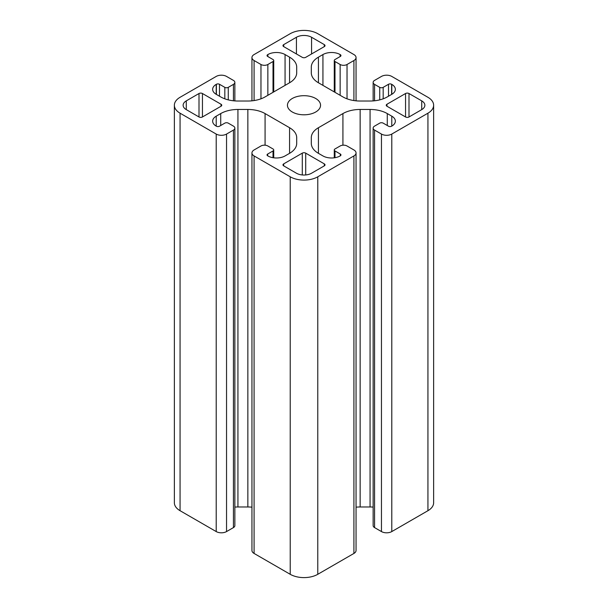 <?xml version="1.0" encoding="UTF-8"?>
<svg xmlns="http://www.w3.org/2000/svg" width="608" height="608" viewBox="0 0 608 608"><rect width="100%" height="100%" fill="white"/><g stroke="black" fill="none" stroke-linecap="round" stroke-linejoin="round"><path stroke-width="0.91" d="M315.704 98.488A16.553 9.553 0 0 0 297.669 96.414A16.553 9.553 0 0 0 287.447 105.245A16.553 9.553 0 0 0 292.296 112.001A16.553 9.553 0 0 0 310.331 114.076A16.553 9.553 0 0 0 320.553 105.245A16.553 9.553 0 0 0 315.704 98.488M302.282 153.14L283.693 163.879A2.432 1.406 0 0 0 282.978 164.867A2.432 1.406 0 0 0 283.693 165.862L296.423 173.219A10.708 6.186 0 0 0 311.577 173.219L324.307 165.862A2.432 1.406 0 0 0 325.022 164.867A2.432 1.406 0 0 0 324.307 163.879L305.718 153.14A2.432 1.406 0 0 0 302.282 153.14L302.282 174.952M405.551 93.518L386.962 104.249A2.432 1.406 0 0 0 386.255 105.245A2.432 1.406 0 0 0 386.962 106.24L405.551 116.972A2.432 1.406 0 0 0 408.994 116.972L421.732 109.615A10.708 6.186 0 0 0 424.87 105.245A10.708 6.186 0 0 0 421.732 100.875L408.994 93.518A2.432 1.406 0 0 0 405.551 93.518L405.551 116.972M296.423 37.27L283.693 44.627A2.432 1.406 0 0 0 282.978 45.615A2.432 1.406 0 0 0 283.693 46.611L302.282 57.342A2.432 1.406 0 0 0 305.718 57.342L324.307 46.611A2.432 1.406 0 0 0 325.022 45.615A2.432 1.406 0 0 0 324.307 44.627L311.577 37.27A10.708 6.186 0 0 0 296.423 37.27L296.423 53.968M199.006 93.518L186.268 100.875A10.708 6.186 0 0 0 183.13 105.245A10.708 6.186 0 0 0 186.268 109.615L199.006 116.972A2.432 1.406 0 0 0 202.449 116.972L221.038 106.24A2.432 1.406 0 0 0 221.745 105.245A2.432 1.406 0 0 0 221.038 104.249L202.449 93.518A2.432 1.406 0 0 0 199.006 93.518L199.006 116.972M237.933 101.027A24.343 14.052 180 0 1 220.719 96.915L216.212 94.316A12.168 7.03 180 0 1 212.648 89.346A12.168 7.03 180 0 1 216.212 84.375L216.387 84.276A2.189 1.262 180 0 1 219.488 84.276L224.823 87.354A2.432 1.406 0 0 0 228.266 87.354L233.426 84.375A4.872 2.812 0 0 0 234.855 82.384A4.872 2.812 0 0 0 233.426 80.4L226.541 76.426A7.304 4.218 0 0 0 216.212 76.426L180.067 97.295A19.471 11.24 0 0 0 174.367 105.245A19.471 11.24 0 0 0 180.067 113.194L216.212 134.064A7.304 4.218 0 0 0 226.541 134.064L233.426 130.089A4.872 2.812 0 0 0 234.855 128.098A4.872 2.812 0 0 0 233.426 126.114L228.266 123.135A2.432 1.406 0 0 0 224.823 123.135L219.488 126.213A2.189 1.262 180 0 1 216.387 126.213L216.212 126.114A12.168 7.03 180 0 1 212.648 121.144A12.168 7.03 180 0 1 216.212 116.174L220.719 113.574A24.343 14.052 180 0 1 237.933 109.463L247.859 109.463A24.343 14.052 180 0 1 265.073 113.574L289.568 127.718A24.343 14.052 180 0 1 296.696 137.659L296.696 143.389A24.343 14.052 180 0 1 289.568 153.33L285.068 155.929A12.168 7.03 180 0 1 267.854 155.929L267.68 155.83A2.189 1.262 180 0 1 267.041 154.934A2.189 1.262 180 0 1 267.68 154.037L273.015 150.959A2.432 1.406 0 0 0 273.729 149.963A2.432 1.406 0 0 0 273.015 148.968L267.854 145.988A4.872 2.812 0 0 0 260.969 145.988L254.083 149.963A7.304 4.218 0 0 0 251.948 152.942A7.304 4.218 0 0 0 254.083 155.929L290.229 176.799A19.471 11.24 0 0 0 317.771 176.799L353.917 155.929A7.304 4.218 0 0 0 356.052 152.942A7.304 4.218 0 0 0 353.917 149.963L347.031 145.988A4.872 2.812 0 0 0 340.146 145.988L334.985 148.968A2.432 1.406 0 0 0 334.271 149.963A2.432 1.406 0 0 0 334.985 150.959L340.32 154.037A2.189 1.262 180 0 1 340.959 154.934A2.189 1.262 180 0 1 340.32 155.83L340.146 155.929A12.168 7.03 180 0 1 322.932 155.929L318.432 153.33A24.343 14.052 180 0 1 311.304 143.389L311.304 137.659A24.343 14.052 180 0 1 318.432 127.718L342.927 113.574A24.343 14.052 180 0 1 360.141 109.463L370.067 109.463A24.343 14.052 180 0 1 387.281 113.574L391.788 116.174A12.168 7.03 180 0 1 395.352 121.144A12.168 7.03 180 0 1 391.788 126.114L391.613 126.213A2.189 1.262 180 0 1 388.512 126.213L383.177 123.135A2.432 1.406 0 0 0 379.734 123.135L374.574 126.114A4.872 2.812 0 0 0 373.145 128.098A4.872 2.812 0 0 0 374.574 130.089L381.459 134.064A7.304 4.218 0 0 0 391.788 134.064L427.933 113.194A19.471 11.24 0 0 0 433.633 105.245A19.471 11.24 0 0 0 427.933 97.295L391.788 76.426A7.304 4.218 0 0 0 381.459 76.426L374.574 80.4A4.872 2.812 0 0 0 373.145 82.384A4.872 2.812 0 0 0 374.574 84.375L379.734 87.354A2.432 1.406 0 0 0 383.177 87.354L388.512 84.276A2.189 1.262 180 0 1 391.613 84.276L391.788 84.375A12.168 7.03 180 0 1 395.352 89.346A12.168 7.03 180 0 1 391.788 94.316L387.281 96.915A24.343 14.052 180 0 1 370.067 101.027L360.141 101.027A24.343 14.052 180 0 1 342.927 96.915L318.432 82.772A24.343 14.052 180 0 1 311.304 72.831L311.304 67.1A24.343 14.052 180 0 1 318.432 57.16L322.932 54.56A12.168 7.03 180 0 1 340.146 54.56L340.32 54.659A2.189 1.262 180 0 1 340.959 55.556A2.189 1.262 180 0 1 340.32 56.453L334.985 59.531A2.432 1.406 0 0 0 334.271 60.526A2.432 1.406 0 0 0 334.985 61.522L340.146 64.501A4.872 2.812 0 0 0 347.031 64.501L353.917 60.526A7.304 4.218 0 0 0 356.052 57.547A7.304 4.218 0 0 0 353.917 54.56L317.771 33.691A19.471 11.24 0 0 0 290.229 33.691L254.083 54.56A7.304 4.218 0 0 0 251.948 57.547A7.304 4.218 0 0 0 254.083 60.526L260.969 64.501A4.872 2.812 0 0 0 267.854 64.501L273.015 61.522A2.432 1.406 0 0 0 273.729 60.526A2.432 1.406 0 0 0 273.015 59.531L267.68 56.453A2.189 1.262 180 0 1 267.041 55.556A2.189 1.262 180 0 1 267.68 54.659L267.854 54.56A12.168 7.03 180 0 1 285.068 54.56L289.568 57.16A24.343 14.052 180 0 1 296.696 67.1L296.696 72.831A24.343 14.052 180 0 1 289.568 82.772L265.073 96.915A24.343 14.052 180 0 1 247.859 101.027L237.933 101.027M373.145 128.098L373.145 525.616A4.872 2.812 0 0 0 374.574 527.6L381.459 531.574A7.304 4.218 0 0 0 391.788 531.574L427.933 510.705A19.471 11.24 0 0 0 433.633 502.755L433.633 105.245M356.052 507.171A24.343 14.052 180 0 1 360.141 506.973L370.067 506.973A24.343 14.052 180 0 1 373.145 507.087M251.948 152.942L251.948 550.453A7.304 4.218 0 0 0 254.083 553.44L290.229 574.309A19.471 11.24 0 0 0 317.771 574.309L353.917 553.44A7.304 4.218 0 0 0 356.052 550.453L356.052 152.942M234.855 507.087A24.343 14.052 180 0 1 237.933 506.973L247.859 506.973A24.343 14.052 180 0 1 251.948 507.171M174.367 105.245L174.367 502.755A19.471 11.24 0 0 0 180.067 510.705L216.212 531.574A7.304 4.218 0 0 0 226.541 531.574L233.426 527.6A4.872 2.812 0 0 0 234.855 525.616L234.855 128.098M296.696 137.659L296.696 143.389M311.304 137.659L311.304 143.389M311.304 67.1L311.304 72.831M216.212 84.375L216.212 94.316M216.387 84.276L216.387 94.415M219.488 84.276L219.488 96.201M224.823 87.354L224.823 98.815M228.266 87.354L228.266 99.872M233.426 84.375L233.426 100.784M180.067 113.194L180.067 510.705M216.212 134.064L216.212 531.574M226.541 134.064L226.541 531.574M233.426 130.089L233.426 527.6M216.212 116.174L216.212 126.114M220.719 113.574L220.719 125.499M237.933 109.463L237.933 506.973M247.859 109.463L247.859 506.973M265.073 113.574L265.073 145.19M289.568 127.718L289.568 153.33M267.68 154.037L267.68 155.83M273.015 150.959L273.015 157.7M254.083 155.929L254.083 553.44M290.229 176.799L290.229 574.309M317.771 176.799L317.771 574.309M353.917 155.929L353.917 553.44M334.985 150.959L334.985 157.7M340.32 154.037L340.32 155.83M318.432 127.718L318.432 153.33M342.927 113.574L342.927 145.19M360.141 109.463L360.141 506.973M370.067 109.463L370.067 506.973M387.281 113.574L387.281 125.499M391.788 116.174L391.788 126.114M374.574 130.089L374.574 527.6M381.459 134.064L381.459 531.574M391.788 134.064L391.788 531.574M427.933 113.194L427.933 510.705M374.574 84.375L374.574 100.784M379.734 87.354L379.734 99.872M383.177 87.354L383.177 98.815M388.512 84.276L388.512 96.201M391.613 84.276L391.613 94.415M391.788 84.375L391.788 94.316M318.432 57.16L318.432 82.772M322.932 54.56L322.932 85.371M340.146 54.56L340.146 56.552M340.32 54.659L340.32 56.453M334.985 61.522L334.985 92.325M340.146 64.501L340.146 95.304M347.031 64.501L347.031 98.815M353.917 60.526L353.917 100.563M254.083 60.526L254.083 100.563M260.969 64.501L260.969 98.815M267.854 64.501L267.854 95.304M273.015 61.522L273.015 92.325M267.68 54.659L267.68 56.453M267.854 54.56L267.854 56.552M285.068 54.56L285.068 85.371M289.568 57.16L289.568 82.772M202.449 93.518L202.449 116.972M186.268 100.875L186.268 109.615M221.038 104.249L221.038 106.24M311.577 37.27L311.577 53.968M283.693 44.627L283.693 46.611M324.307 44.627L324.307 46.611M408.994 93.518L408.994 116.972M386.962 104.249L386.962 106.24M421.732 100.875L421.732 109.615M305.718 153.14L305.718 174.952M283.693 163.879L283.693 165.862M324.307 163.879L324.307 165.862M234.855 82.384L234.855 100.913M273.729 149.963L273.729 157.806M334.271 149.963L334.271 157.806M373.145 82.384L373.145 100.913M334.271 60.526L334.271 91.914M356.052 57.547L356.052 100.829M251.948 57.547L251.948 100.829M273.729 60.526L273.729 91.914"/></g></svg>
